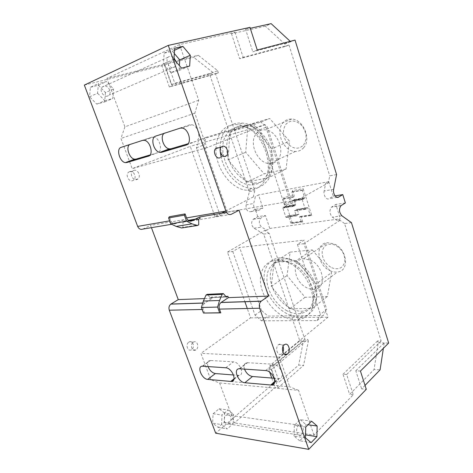 <?xml version="1.0" encoding="UTF-8"?>
<svg xmlns="http://www.w3.org/2000/svg" width="473" height="473" viewBox="0 0 473 473"><rect width="100%" height="100%" fill="white"/><g stroke="black" fill="none" stroke-linecap="round" stroke-linejoin="round"><path stroke-width="0.35" stroke-dasharray="2.37 1.77" d="M219.986 157.746L220.903 157.113C223.835 154.494 220.861 146.973 217.196 147.789M204.608 313.144L203.254 309.46C202.497 306.752 203.018 304.612 204.821 303.039L212.247 298.28L204.259 298.593M351.451 222.641L344.575 223.534L381.149 340.986L377.596 340.903L378.211 342.878L374.066 369.508L380.097 369.862M365.044 385.4L361.656 388.901L366.291 389.291M265.448 215.511L260.895 218.059C258.53 221.11 258.784 224.125 261.652 227.105L266.737 230.245L269.793 228.465L265.448 215.511L257.82 216.705L253.262 219.236C250.885 222.257 251.139 225.243 254.007 228.187L263.698 234.082L299.799 340.85L269.906 365.487L275.57 381.64L215.694 433.203M275.57 381.64L279.236 381.948L298.67 365.097L303.601 365.381L278.047 387.771L275.061 387.493L234.366 422.933L219.578 382.923L210.745 379.701L200.942 353.361L250.56 317.838L247.278 308.497M381.149 340.986L346.656 374.492L353.272 394.754L313.966 435.095L234.366 422.933M353.272 394.754L349.606 394.411L374.066 369.508M360.432 371.057L355.802 370.773L361.656 388.901M355.802 370.773L384.153 342.931L388.664 343.043M378.211 342.878L384.153 342.931M344.575 223.534L340.034 220.317L337.391 220.678L332.365 217.137C329.498 213.802 329.196 210.473 331.461 207.156L335.865 204.442L340.341 218.774L337.391 220.678M345.361 202.947L335.865 204.442M269.793 228.465L340.341 218.774M257.82 216.705L255.331 209.344L262.947 208.055L258.542 194.935L255.39 196.549L253.682 203.52C253.481 208.528 255.13 210.822 258.63 210.39L262.947 208.055M333.66 189.301L324.141 190.997L325.696 183.358L328.753 181.656L258.542 194.935M328.753 181.656L333.288 196.194L329.107 198.666C326.577 200.422 323.142 195.16 324.141 190.997M335.085 195.893L333.288 196.194M311.778 215.499L310.862 214.872L310.258 215.233L307.888 207.86L306.463 207.907L306.232 208.989L305.747 209.273L305.186 208.889L302.217 199.677L302.395 198.867L302.886 198.589L303.631 199.115L304.642 197.761L302.247 190.3L302.933 189.921L303.152 188.626L311.778 215.499L301.147 217.066L302.72 221.914L301.804 221.311L301.206 221.671L299.622 216.805L300.225 216.451L301.147 217.066M292.556 190.601L294.159 195.532L293.934 196.815L293.254 197.194L291.646 192.251L292.332 191.872L292.556 190.601L303.152 188.626M306.705 207.765L296.08 209.456L297.263 209.545L298.853 214.429L288.524 215.995L290.865 223.126L291.469 222.765L292.385 223.362L283.865 197.377L294.159 195.532M336.581 174.549L329.746 175.891L328.333 182.868L325.696 183.358M295.022 40.093L290.641 41.831L290.215 41.358M290.605 41.719L284.811 44.019L285.55 46.395L289.003 45.041L329.746 175.891M290.641 41.831L252.813 51.799L257.253 50.002M249.986 27.381L245.558 29.332L252.813 51.799M265.122 124.636L256.26 127.207L259.766 129.768L284.444 204.892L290.954 203.798L265.122 124.636L206.819 147.742L194.841 113.183L198.713 100.217L179.563 44.574L234.963 32.217L231.486 33.76L265.341 26.169L271.141 23.65M179.563 44.574L106.969 78.352L161.583 64.854L169.364 86.967L215.546 73.889L254.805 190.625L253.244 196.957L255.39 196.549M84.336 85.093L164.533 65.15L167.939 63.648L193.628 57.28L198.27 55.27L164.356 63.624L161.583 64.854M245.558 29.332L250.276 28.285M188.668 220.696L183.051 221.642L184.281 221.015L183.808 219.703L175.98 223.558C173.739 224.338 171.995 223.374 170.741 220.666L169.31 216.752M239.042 210.231L226.496 212.383M184.281 221.015L188.195 220.353M195.343 219.141L200.126 218.331M183.808 219.703L150.585 225.402L151.431 227.667M212.247 298.28L211.792 297.032L225.869 296.447M283.055 346.526C281.973 344.214 280.524 343.552 278.727 344.533L278.532 344.675C274.647 347.478 277.592 356.861 281.435 353.97L282.889 352.166M305.724 427.042L294.318 425.404L300.231 419.663L311.601 421.189M300.231 419.663L305.765 424.435L308.024 424.754M311.122 442.645L299.693 440.771L305.534 434.894L305.765 424.435M299.693 440.771L294.029 436.065L305.463 437.874M294.318 425.404L294.029 436.065M181.531 68.136L170.954 72.629L179.066 70.501L179.379 65.623M179.066 70.501L189.655 66.025M170.954 72.629L163.392 63.944L173.934 59.255M174.531 50.262L172.385 51.25L164.143 53.153L163.392 63.944M164.143 53.153L174.661 48.281M172.385 51.25L174.312 53.52M211.792 297.032L210.733 297.706L226.466 297.074M226.319 296.955L210.16 297.612L207.18 294.33M210.16 297.612L210.733 297.706M164.533 65.15L171.386 84.679L174.809 83.295L212.992 72.606L217.627 70.654L198.27 55.27M255.331 209.344L251.009 211.656C247.503 212.087 245.859 209.829 246.066 204.874L249.366 191.695L209.557 73.971L171.386 84.679M142.816 229.103L150.585 225.402M129.507 171.658C133.404 169.902 137.17 177.239 133.806 179.977L132.842 180.585C129.005 182.407 125.12 175.093 128.479 172.302L129.507 171.658M193.221 342.269L193.404 342.15C197.064 339.762 199.695 347.448 196.029 349.795L195.798 349.943C192.144 352.308 189.531 344.569 193.221 342.269M224.616 413.083L219.123 408.767L213.092 413.751L212.631 423.164L221.583 424.583L222.032 415.034L228.057 409.967L233.561 414.336L224.616 413.083L224.184 422.336L218.236 427.432L212.631 423.164M90.42 87.274L98.425 85.246L105.455 92.566L113.544 89.013L106.472 81.545L98.431 83.567L97.574 93.228L89.557 96.799L90.42 87.274L98.431 83.567M105.455 92.566L104.645 101.932L96.752 104.125L89.557 96.799M244.494 369.088C243.429 365.316 244.275 363.181 247.024 362.685L273.276 364.216C280.335 364.257 285.994 378.412 279.04 378.56L274.157 378.229M208.025 366.557C206.955 362.962 207.653 360.94 210.118 360.485L233.449 361.845C239.746 361.869 245.185 375.314 238.954 375.385L233.526 374.994M384.182 343.026L383.378 348.288M269.906 365.487L273.56 365.712L279.236 381.948M273.56 365.712L303.412 340.938L298.67 365.097M303.441 341.021L308.337 341.145L303.601 365.381M308.337 341.145L307.734 339.342L304.801 339.277L286.792 354.206M278.047 387.771L271.62 369.448L307.734 339.342M271.62 369.448L268.646 369.247L269.699 372.257M271.733 378.033L273.571 383.266M273.808 383.94L275.061 387.493M268.646 369.247L286.277 354.632M263.698 234.082L269.184 233.366L304.801 339.277M269.184 233.366L264.578 230.534L227.442 252.103L244.872 301.668M313.966 435.095L298.558 390.331L219.578 382.923M298.558 390.331L289.707 386.802L210.745 379.701M340.034 220.317L303.979 243.701L327.972 317.235L279.442 357.198L289.707 386.802M346.656 374.492L343.002 374.244L349.606 394.411M343.002 374.244L377.596 340.903M303.979 243.701L297.434 244.423L304.157 240.107L239.622 247.509L232.769 251.518L227.442 252.103M266.737 230.245L264.578 230.534M221.411 213.258L214.943 216.569L220.223 215.682L227.306 212.034L203.975 144.868L206.133 137.33L220.276 133.126C217.586 137.371 216.149 142.432 215.972 148.321M284.444 204.892L291.415 201.019L227.306 212.034M290.954 203.798L328.333 182.868M225.515 211.153L253.244 196.957M304.642 197.761L294.035 199.594L295.607 204.75L285.296 206.459L282.949 199.015L283.634 198.636L283.865 197.377M285.296 206.459L284.303 207.558L283.552 207.056L283.061 207.334L282.878 208.12L285.81 217.03L286.372 217.397L286.863 217.113L287.093 216.06L288.524 215.995M234.963 32.217L243.163 57.345L239.669 58.747L285.55 46.395M289.003 45.041L243.163 57.345M231.486 33.76L239.669 58.747M284.811 44.019L265.341 26.169M198.713 100.217L124.902 126.847L106.969 78.352M124.902 126.847L120.94 138.453L132.186 168.654L190.247 146.352L213.761 213.193M214.943 216.569L214.216 214.488M164.356 63.624L172.148 85.85L169.364 86.967M217.627 70.654L218.343 72.789L172.148 85.85M212.956 72.505L193.628 57.28M167.939 63.648L174.809 83.295M183.051 221.642L182.868 227.371L198.731 224.852M181.656 227.98L182.868 227.371M164.143 133.362L189.596 124.842L191.754 124.73C198.559 125.611 201.693 140.233 195.438 141.551L188.094 143.721M129.513 144.626L151.969 137.099L153.701 136.993C159.827 137.649 163.25 151.555 157.633 152.72L150.089 154.949M301.526 434.675L300.745 435.266C297.062 437.584 294.898 428.786 298.392 425.688L299.119 425.138C302.803 422.803 304.99 431.506 301.526 434.675M176.051 61.727C176.47 63.731 176.198 65.345 175.235 66.575L173.65 67.58C169.541 68.963 164.923 60.55 168.021 57.257L169.683 56.204C171.173 55.92 172.615 56.488 174.023 57.913M209.557 73.971L212.992 72.606M218.343 72.789L215.546 73.889M249.366 191.695L254.805 190.625M299.799 340.85L303.412 340.938M133.705 170.499C137.608 168.737 141.386 176.133 138.015 178.883L137.052 179.498C133.209 181.325 129.312 173.952 132.671 171.149L133.705 170.499M188.851 342.133L189.034 342.014C192.694 339.644 195.319 347.277 191.654 349.606L191.417 349.754C187.763 352.095 185.168 344.415 188.851 342.133M213.092 413.751L222.032 415.034M218.236 427.432L227.2 428.899L221.583 424.583M224.184 422.336L233.154 423.719L227.2 428.899M233.154 423.719L233.561 414.336M219.123 408.767L228.057 409.967M98.425 85.246L106.472 81.545M96.752 104.125L104.823 100.702L97.574 93.228M104.645 101.932L112.751 98.508L113.544 89.013M104.823 100.702L112.751 98.508M279.442 357.198L200.942 353.361M250.56 317.838L327.972 317.235M232.769 251.518L255.036 315.154L261.522 320.8L317.111 320.611L320.416 314.391L326.713 309.318L304.157 240.107M297.434 244.423L320.416 314.391M220.223 215.682L196.466 147.795L197.454 144.265L190.247 146.352M310.258 215.233L299.622 216.805M301.206 221.671L290.865 223.126M306.463 207.907L296.08 209.456M306.232 208.989L295.601 210.662L295.832 209.598M305.747 209.273L295.601 210.662M305.186 208.889L294.549 210.568L296.151 215.475L285.81 217.03M295.111 210.946L294.549 210.568M295.607 204.75L294.62 205.861L293.869 205.353L293.378 205.631L293.201 206.429L282.878 208.12M293.201 206.429L291.593 201.492L302.217 199.677M302.395 198.867L291.77 200.694L291.593 201.492M302.886 198.589L292.267 200.416L293.018 200.936L294.035 199.594M291.77 200.694L292.267 200.416M303.631 199.115L293.018 200.936M303.879 198.973L293.26 200.794M302.247 190.3L291.646 192.251M282.949 199.015L293.254 197.194M294.862 205.72L284.545 207.416M294.62 205.861L284.303 207.558M293.869 205.353L283.552 207.056M293.378 205.631L283.061 207.334M296.151 215.475L296.707 215.848L286.372 217.397M296.707 215.848L286.863 217.113M297.198 215.564L297.428 214.494L287.093 216.06M297.428 214.494L287.342 215.919M297.671 214.352L298.853 214.429M194.841 113.183L120.94 138.453M206.819 147.742L132.186 168.654M198.589 140.197L252.275 124.293L256.26 127.207L197.454 144.265L198.589 140.197L206.133 137.33M229.139 423.459L228.341 423.979C224.604 425.996 222.564 418.073 226.124 415.347L226.857 414.868C230.599 412.823 232.675 420.674 229.139 423.459M107.507 96.096C103.492 97.473 99.105 90.142 102.156 87.085L103.788 86.086C107.868 84.779 112.131 92.14 109.068 95.138L107.507 96.096M303.589 147.765C311.636 139.417 303.305 119.178 291.681 119.066C288.027 118.889 285.048 120.231 282.753 123.086C275.032 132.073 283.883 151.727 295.442 151.437C298.688 151.484 301.402 150.26 303.589 147.765M303.447 145.181C307.367 139.192 306.865 132.706 301.945 125.723C296.051 119.988 290.682 119.527 285.84 124.346C282.168 130.377 282.718 136.75 287.495 143.461C293.136 149.155 298.457 149.722 303.447 145.181M277.71 159.886C285.727 151.33 276.876 130.128 265.069 129.856C261.356 129.62 258.364 130.974 256.088 133.912C248.443 143.153 257.797 163.688 269.509 163.569C272.803 163.67 275.534 162.44 277.71 159.886M286.076 169.068L264.159 173.857L245.7 152.276L247.947 124.978L269.681 118.522L289.399 141.049L286.076 169.068L268.948 177.499L246.912 182.158L264.159 173.857M246.912 182.158L228.051 159.868L245.7 152.276M247.947 124.978L229.937 131.92L228.051 159.868M229.937 131.92L251.754 125.493L269.681 118.522M251.754 125.493L271.945 148.8L289.399 141.049M268.948 177.499L271.945 148.8M246.403 125.262C240.302 124.736 235.359 126.794 231.587 131.435L229.789 134.143C226.289 140.93 225.757 148.8 228.193 157.74L229.506 161.589C233.071 170.197 238.38 176.47 245.434 180.414L248.579 181.809L254.58 183.021C259.517 183.181 263.715 181.466 267.18 177.872L269.172 175.317C273.223 168.749 274.068 160.672 271.703 151.082L270.361 146.967C266.565 137.684 260.883 131.122 253.315 127.29L250.004 126.007L246.403 125.262L242.466 126.776C235.95 126.226 230.8 128.567 227.01 133.806C214.636 149.947 231.149 184.996 250.826 184.86C256.147 185.038 260.582 183.057 264.129 178.918C277.633 164.799 262.462 127.716 242.466 126.776M220.27 151.934C219.496 143.703 220.986 136.75 224.752 131.062C229.021 125.091 234.862 122.436 242.277 123.086C264.779 124.222 281.713 166.035 266.459 181.75C262.491 186.327 257.56 188.532 251.654 188.355C238.493 188.071 224.533 173.485 221.08 156.918M215.966 148.522C215.132 168.175 231.604 190.087 247.716 190.306C253.629 190.501 258.565 188.301 262.527 183.701C275.877 169.677 264.348 132.948 243.861 126.12L238.126 124.659C230.7 123.985 224.858 126.646 220.601 132.641L220.276 133.126L259.783 121.39L267.221 126.77L291.415 201.019M252.275 124.293L259.783 121.39M259.766 129.768L267.221 126.77M196.466 147.795L203.975 144.868M331.715 267.748C338.585 270.207 342.943 268.185 344.787 261.693C345.13 254.427 341.89 248.881 335.061 245.061C328.096 242.803 323.804 244.937 322.196 251.459C321.959 258.524 325.128 263.952 331.715 267.748M330.107 270.722C332.637 271.892 335.103 272.318 337.491 271.999C349.807 271.112 347.336 249.058 334.039 243.879L327.428 242.702C314.646 243.382 316.993 265.282 330.107 270.722M310.394 260.132C324.005 265.785 326.896 288.66 314.397 289.287C311.979 289.559 309.472 289.062 306.882 287.797C293.485 281.884 290.706 259.216 303.66 258.772L310.394 260.132M312.298 249.915L331.555 272.596L327.405 296.5L305.091 297.292L287.034 275.593L290.12 252.133L312.298 249.915L296.405 260.576L316.118 284.036L331.555 272.596M305.091 297.292L289.718 308.834L312.204 308.378L316.118 284.036M312.204 308.378L327.405 296.5M289.718 308.834L271.26 286.419L287.034 275.593M296.405 260.576L274.068 262.527L271.26 286.419M274.068 262.527L290.12 252.133M294.614 260.729L297.925 262.385C305.469 266.943 311.021 273.548 314.575 282.198L315.81 285.976C317.909 294.649 316.804 301.502 312.505 306.528L310.406 308.414L303.483 311.086C299.622 311.524 295.595 310.761 291.421 308.798L288.27 307.078C281.228 302.507 276.031 296.199 272.685 288.152L271.472 284.598C269.285 276.451 270.077 269.722 273.849 264.425L275.759 262.379C278.225 260.233 281.24 259.05 284.811 258.826C287.939 258.672 291.208 259.305 294.614 260.729M287.01 310.791C276.817 305.422 268.41 293.284 267.003 282.003C266.122 269.651 270.887 262.692 281.311 261.114C284.799 260.954 288.447 261.764 292.243 263.556C302.513 268.41 311.536 280.678 313.209 292.178C314.238 304.588 309.886 311.748 300.154 313.664C295.932 314.119 291.551 313.161 287.01 310.791M286.703 313.581C275.256 307.509 265.85 293.881 264.283 281.216C262.675 268.558 269.314 258.317 280.454 257.785C284.326 257.619 288.37 258.524 292.58 260.499C304.127 265.915 314.309 279.703 316.206 292.645C318.158 305.599 311.737 315.651 301.62 316.833C296.825 317.365 291.853 316.283 286.703 313.581M283.179 316.236L282.618 315.929C271.277 309.596 262.077 295.927 260.605 283.339C259.092 270.757 265.708 260.664 276.77 260.168C280.643 260.014 284.693 260.936 288.92 262.935C309.478 271.774 320.647 305.31 306.989 315.68C304.511 317.85 301.561 319.139 298.138 319.559C293.337 320.079 288.353 318.968 283.179 316.236M255.036 315.154L261.51 310.519L267.949 316.076L323.39 315.509L326.713 309.318M261.51 310.519L239.622 247.509M317.111 320.611L323.39 315.509M261.522 320.8L267.949 316.076M203.254 309.46L202.142 309.484M341.908 215.789L332.365 217.137M341.24 205.507L331.715 206.979M292.385 223.362L302.72 221.914M337.095 197.342L329.107 198.666M169.653 220.856L170.741 220.666M231.208 214.322L191.807 220.909M204.945 302.951L202.775 303.022M239.811 368.763L247.527 362.685M265.613 370.548L273.276 364.216M274.677 381.664L278.29 378.56M202.793 366.191L210.526 360.485M225.716 367.781L233.449 361.845M234.04 378.82L238.351 375.379M253.528 219.07L261.161 217.887M251.009 211.656L258.63 210.39M310.862 214.872L300.225 216.451M302.862 189.969L292.261 191.92M283.569 198.678L293.863 196.857M291.469 222.765L301.804 221.311M175.98 223.558L171.664 224.279M155.765 136.088L165.231 132.777M180.083 128.171L189.596 124.842M186.616 144.898L195.438 141.551M121.112 147.357L130.471 144.099M142.539 140.392L151.969 137.099M148.758 156.049L157.633 152.72M183.146 221.577L188.609 220.655M194.208 219.709L198.991 218.904M246.066 204.874L253.682 203.52M254.007 228.187L261.652 227.105M307.888 207.86L297.263 209.545M307.746 207.718L297.121 209.403M304.618 197.998L294.005 199.831M295.631 204.513L285.32 206.228M298.705 214.293L288.382 215.859M198.672 219.549L192.452 220.589M189.507 221.08L182.82 222.204M220.903 157.113L226.555 155.647M340.986 205.684L331.461 207.156M281.435 353.97L284.208 354.088M278.727 344.533L284.486 344.711M204.821 303.039L202.751 303.104M239.314 368.757L247.024 362.685M274.553 382.426L279.04 378.56M202.385 366.191L210.118 360.485M233.899 379.423L238.954 375.385M302.933 189.921L292.332 191.872M283.634 198.636L293.934 196.815M182.247 128.071L191.754 124.73M144.265 140.292L153.701 136.993M253.262 219.236L260.895 218.059M138.015 178.883L133.806 179.977M132.671 171.149L128.479 172.302M193.404 342.15L189.034 342.014M195.798 349.943L191.417 349.754M198.897 218.969L194.06 219.785M300.745 435.266L228.341 423.979M299.119 425.138L226.857 414.868M168.021 57.257L102.156 87.085M175.235 66.575L109.068 95.138M291.681 119.066L265.069 129.856M295.442 151.437L269.509 163.569M254.58 183.021L250.826 184.86M242.277 123.086L238.126 124.659M251.654 188.355L247.716 190.306M314.397 289.287L337.491 271.999M303.66 258.772L327.428 242.702M281.311 261.114L284.811 258.826M300.154 313.664L303.483 311.086M276.77 260.168L280.454 257.785M298.138 319.559L301.62 316.833"/><path stroke-width="0.71" d="M225.639 156.279L226.555 155.647C229.736 152.779 225.97 144.62 222.257 146.394L221.281 147.062C218.1 149.988 221.979 158.142 225.639 156.279M217.196 147.789L215.641 148.617C212.454 151.52 216.327 159.596 219.986 157.746M259.665 308.225C258.867 305.274 259.364 302.939 261.149 301.23L268.516 296.068L239.042 210.231L231.208 214.322C228.962 215.138 227.188 214.062 225.893 211.088L168.293 45.396L249.986 27.381L257.253 50.002L295.022 40.093L336.581 174.549L333.66 189.301C332.673 193.51 336.114 198.855 338.627 197.087L342.777 194.592L345.361 202.947L340.986 205.684C338.745 209.036 339.052 212.407 341.908 215.789L351.451 222.641L388.664 343.043L360.432 371.057L366.291 389.291L308.721 449.35L259.665 308.225L219.442 309.106C218.674 306.327 219.188 304.133 220.992 302.519L228.412 297.641L227.956 296.364L226.319 296.955L223.327 293.591L222.186 294.324L219.543 300.479L217.586 307.083L219.643 312.783L220.808 312.884L219.442 309.106M284.297 344.852C280.418 347.685 283.368 357.139 287.206 354.224L287.454 354.035C291.291 351.143 288.329 341.772 284.486 344.711L284.297 344.852M305.724 427.042L311.601 421.189L317.135 426.025L316.91 436.65L311.122 442.645L305.463 437.874L305.724 427.042M189.655 66.025L190.317 55.264L182.921 46.407L174.661 48.281L173.934 59.255L181.531 68.136L189.655 66.025M223.327 293.591L207.18 294.33L206.039 295.051L203.378 301.047L201.409 307.485L203.443 313.043L220.808 312.884M308.721 449.35L215.694 433.203L169.281 310.199C168.542 307.645 169.074 305.623 170.871 304.127L178.274 299.61L151.431 227.667M244.86 382.734C238.262 382.474 232.787 368.769 239.314 368.757L265.613 370.548C272.685 370.666 278.449 384.987 271.484 385.069L244.86 382.734L252.476 376.502C248.94 375.799 246.279 373.327 244.494 369.088M207.718 379.393C201.817 379.18 196.531 366.155 202.385 366.191L225.716 367.781C232.018 367.87 237.558 381.463 231.327 381.475L207.718 379.393L215.363 373.552C212.188 372.895 209.746 370.566 208.025 366.557M383.378 348.288L380.097 369.862L365.044 385.4M342.777 194.592L335.085 195.893M171.664 224.279L142.816 229.103C140.599 229.86 138.879 228.962 137.661 226.413L84.336 85.093L168.293 45.396M250.276 28.285L271.141 23.65L290.215 41.358M191.967 223.835L176.127 226.407L170.753 223.847L168.595 217.964L169.31 216.752L185.091 213.902L184.375 215.144L186.563 221.187L191.967 223.835L197.519 225.473L198.731 224.852L198.672 219.549L198.897 218.969L200.126 218.331L199.647 216.989L191.807 220.909C189.561 221.701 187.805 220.702 186.539 217.923L185.091 213.902M161.618 152.3L159.909 152.383C153.624 151.727 149.959 137.554 155.765 136.088L180.083 128.171L182.247 128.071C189.064 128.993 192.316 143.81 186.06 145.11L161.618 152.3L170.96 148.782L169.251 148.871C163.658 148.327 159.697 136.39 164.143 133.362M126.782 162.546L125.398 162.623C119.74 162.138 115.909 148.658 121.112 147.357L142.539 140.392L144.265 140.292C150.396 140.984 153.932 155.067 148.321 156.208L126.782 162.546L136.023 159.105L134.639 159.188C129.596 158.792 125.564 147.416 129.513 144.626M226.496 212.383L199.647 216.989M188.195 220.353L195.343 219.141M178.274 299.61L204.259 298.593M225.869 296.447L227.956 296.364M268.516 296.068L228.412 297.641M282.889 352.166C283.676 350.31 283.729 348.43 283.055 346.526M308.024 424.754L317.135 426.025M305.534 434.894L316.91 436.65M179.379 65.623L179.746 59.911L190.317 55.264M174.531 50.262L182.921 46.407M174.312 53.52L179.746 59.911M203.443 313.043L219.643 312.783M274.157 378.229L252.476 376.502M233.526 374.994L215.363 373.552M269.699 372.257L271.733 378.033M273.571 383.266L273.808 383.94M286.277 354.632L286.792 354.206M247.278 308.497L244.872 301.668M221.411 213.258L225.515 211.153M214.216 214.488L213.761 213.193M176.127 226.407L181.656 227.98L197.519 225.473M168.595 217.964L184.375 215.144M188.094 143.721L170.96 148.782M150.089 154.949L136.023 159.105M174.023 57.913L176.051 61.727M206.039 295.051L222.186 294.324M201.409 307.485L217.586 307.083M170.753 223.847L186.563 221.187M221.08 156.918L220.27 151.934M202.142 309.484L169.281 310.199M338.627 197.087L337.095 197.342M137.661 226.413L169.653 220.856M225.893 211.088L186.539 217.923M261.273 301.135L221.116 302.43M202.775 303.022L170.995 304.044M270.727 385.057L274.677 381.664M230.723 381.463L234.04 378.82M186.06 145.11L186.616 144.898M148.321 156.208L148.758 156.049M188.609 220.655L194.208 219.709M226.466 297.074L226.898 297.056M219.543 300.479L203.378 301.047M192.452 220.589L189.507 221.08M215.641 148.617L221.281 147.062M261.149 301.23L220.992 302.519M284.208 354.088L287.206 354.224M202.751 303.104L170.871 304.127M271.484 385.069L274.553 382.426M231.327 381.475L233.899 379.423M159.909 152.383L169.251 148.871M125.398 162.623L134.639 159.188M194.06 219.785L188.668 220.696"/></g></svg>
